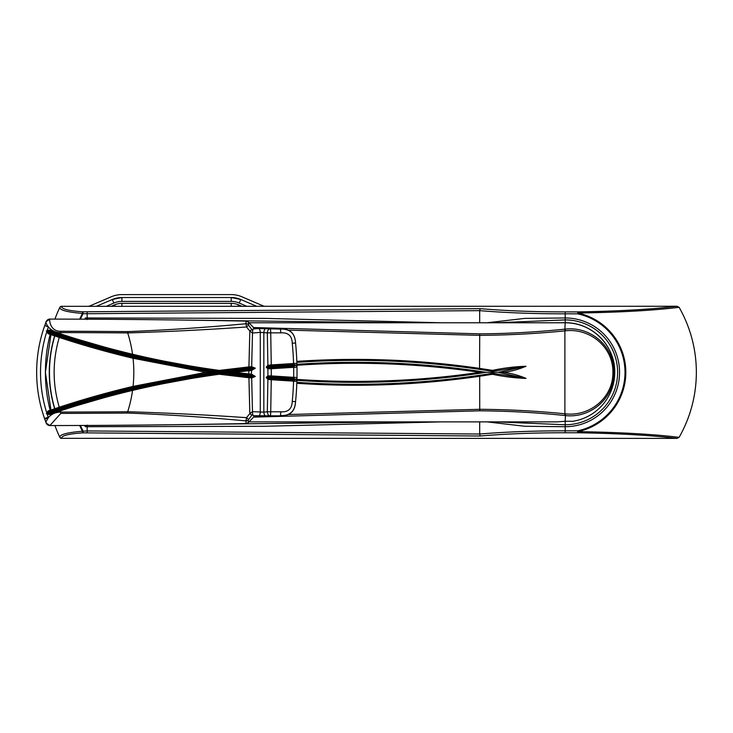<?xml version="1.0" encoding="UTF-8"?>
<svg xmlns="http://www.w3.org/2000/svg" width="733" height="733" viewBox="0 0 733 733"><rect width="100%" height="100%" fill="white"/><g stroke="black" fill="none" stroke-linecap="round" stroke-linejoin="round"><path stroke-width="1.1" d="M496.635 421.878L565.189 424.764A52.428 52.428 0 0 0 617.617 372.327A52.428 52.428 0 0 0 565.189 319.9L496.635 322.777M174.17 424.709L399.109 421.878M399.109 322.777L174.17 319.954M253.591 327.532L479.739 333.845C508.381 333.643 536.767 332.076 564.886 329.144L565.189 322.777C591.668 322.099 615.418 345.848 614.74 372.327A49.551 49.551 0 0 1 572.995 421.264L565.189 421.264L565.189 426.707L524.654 426.258L487.033 421.878M441.275 421.878L264.631 426.276L87.172 426.707L87.172 430.94L479.684 434.028C505.898 431.865 534.403 430.802 565.189 430.83L577.622 430.83A59.804 59.804 0 0 0 577.622 313.834L565.189 313.825C534.11 313.843 505.605 312.78 479.684 310.636L479.684 322.777M479.684 421.878L479.684 434.028M85.688 319.194L85.321 317.957L264.631 318.388L441.275 322.777M479.684 310.636L87.172 313.724L87.172 319.203M487.033 322.777L524.691 318.397L565.189 317.957A54.37 54.37 0 0 1 619.559 372.327A54.37 54.37 0 0 1 565.189 426.707L565.189 432.763C534.531 432.736 506.191 433.808 480.161 436.007L83.031 432.846C68.554 433.817 61.398 435.649 61.554 438.334L676.953 438.398C651.839 435.329 618.725 433.45 577.631 432.763L565.189 432.763M676.953 306.266L61.554 306.321C61.38 309.005 68.535 310.838 83.031 311.809L480.161 308.657C506.072 310.838 534.421 311.919 565.189 311.892L577.631 311.901C618.725 311.204 651.839 309.326 676.953 306.266L679.097 307.31A131.161 131.161 0 0 1 679.097 437.354L676.953 438.398M87.172 311.809L87.172 313.724L83.031 313.724L83.031 311.809A1.942 0.623 93.4 0 0 82.435 313.422C67.189 312.139 59.639 310.132 59.794 307.42L61.572 306.266M59.794 307.42A153.509 153.509 0 0 0 54.92 319.102A153.509 153.509 0 0 1 59.794 307.42A1.942 1.906 -155 0 1 61.554 306.321M51.42 329.749A153.509 153.509 0 0 0 51.145 330.702A153.509 153.509 0 0 1 51.42 329.749M50.962 334.669L45.391 372.327A153.509 153.509 0 0 1 50.156 334.395A153.509 153.509 0 0 0 50.156 410.26M679.097 307.31C653.644 310.453 619.871 312.359 577.796 313.028L577.631 311.901L577.796 313.028A60.628 60.628 0 0 1 577.796 431.636C619.871 432.305 653.644 434.211 679.097 437.354M51.145 413.953A153.509 153.509 0 0 0 51.42 414.905M54.92 425.552A153.509 153.509 0 0 0 59.794 437.244C59.657 434.513 67.207 432.516 82.435 431.242A130.52 130.52 0 0 1 79.695 425.488M61.572 438.398L59.794 437.244A1.942 1.906 155 0 0 61.554 438.334M479.694 310.59L480.161 308.657M480.161 436.007L479.694 434.064M80.428 425.488A129.851 129.851 0 0 0 83.031 430.94L83.031 432.846A1.942 0.623 -93.4 0 1 82.435 431.242L87.172 430.94L87.172 432.846M577.631 432.763L577.622 430.83L577.631 432.763M87.172 425.122L85.321 426.707L85.688 425.461M84.771 319.194A132.096 132.096 0 0 1 85.321 317.957L87.172 319.542M44.548 418.525C39.298 403.571 36.668 388.178 36.65 372.327C36.677 354.809 39.875 337.886 46.243 321.567L44.75 325.562A139.133 139.133 0 0 0 44.75 419.102L46.243 423.097L44.548 418.525L48.928 416.985C51.851 413.815 55.809 412.175 60.821 412.083A10898.986 10898.986 0 0 0 127.698 411.735C167.463 412.936 207.072 414.915 246.535 417.673L249.825 413.577L248.927 377.752L219.323 374.251C190.168 378.21 161.242 383.597 132.545 390.423A891.942 891.942 0 0 0 60.399 410.856L60.821 413.403L49.862 425.561A10912.446 10912.446 0 0 0 65.558 425.534A10912.446 10912.446 0 0 1 49.862 425.561L46.243 423.097C45.464 422.629 46.353 420.586 48.928 416.985M60.381 410.865L60.088 409.976A892.876 892.876 0 0 1 132.325 389.516L49.413 413.568L60.106 409.967L60.399 410.856L49.248 414.603L46.326 413.696L48.094 410.956L59.254 407.227A895.753 895.753 0 0 1 133.049 386.392L205.863 372.327L133.049 358.263A895.753 895.753 0 0 1 59.254 337.437C52.437 360.7 52.437 383.964 59.254 407.227L59.501 408.125L135.119 386.859L212.213 372.327L133.259 387.299A894.819 894.819 0 0 0 59.538 408.107A894.819 894.819 0 0 1 133.259 387.299L133.049 386.392A130.19 130.19 0 0 0 133.049 358.263L133.259 357.356L212.213 372.327L135.119 357.796L59.538 336.548A894.819 894.819 0 0 0 133.259 357.356A894.819 894.819 0 0 1 59.538 336.548L59.254 337.437L48.094 333.698L46.326 330.959L49.258 330.061L60.399 333.799A891.942 891.942 0 0 0 132.545 354.231C161.242 361.057 190.168 366.454 219.323 370.403L248.927 366.903L249.825 331.087L246.535 326.982C207.072 329.74 167.463 331.719 127.698 332.929A10898.986 10898.986 0 0 0 60.821 332.571L60.106 334.688L49.423 331.096L132.325 355.139A892.876 892.876 0 0 1 60.106 334.688L60.381 333.799M60.821 331.261L60.821 332.571C49.129 332.947 44.447 321.054 46.243 321.567A3.885 3.885 0 0 1 49.862 319.093C49.313 317.481 48.909 331.545 60.821 331.261A10900.306 10900.306 0 0 1 127.716 331.609C167.381 330.042 206.807 327.413 245.995 323.739L246.059 321.1A10912.446 10912.446 0 0 0 49.862 319.093L46.243 321.567L49.862 319.093M253.178 328.952L254.287 328.256L248.368 322.108L248.56 325.14L252.628 330.565L253.178 328.952L258.575 328.521L280.437 329.09C289.966 328.778 295.005 333.405 295.555 342.952L292.247 343.282C292.046 335.87 288.252 332.397 280.867 332.864L270.724 332.864L271.265 364.924L294.235 363.467C295.949 363.055 296.828 363.65 296.865 365.254C296.902 366.885 296.013 367.563 294.208 367.288L271.283 368.745L271.283 375.919L294.208 377.376C296.022 377.101 296.902 377.77 296.865 379.401C296.828 381.004 295.949 381.6 294.235 381.187L271.265 379.74L270.724 411.799L280.867 411.799C288.188 412.312 291.991 408.831 292.247 401.372A290.085 290.085 0 0 0 293.566 381.16L293.484 380.225L293.988 380.253L270.514 378.75L293.484 380.225M248.725 369.808L226.708 372.327L249.257 374.902L248.725 374.847L248.918 370.733L234.45 372.327L251.666 374.215L255.331 376.45L251.685 377.953L252.482 411.653L263.834 412.129L267.325 411.79L267.884 379.337L266.161 377.477L267.893 375.882L267.893 368.772L266.161 367.178L267.884 365.318L267.325 332.874L260.279 332.379L252.482 333.011L251.685 366.711L255.331 368.204L251.666 370.44L248.918 370.733L248.725 369.808L255.011 368.204L219.176 372.327L205.863 372.327M280.867 332.864L280.418 328.805C289.966 328.595 295.005 333.249 295.536 342.787L295.555 342.952A293.42 293.42 0 0 1 295.555 401.702L295.536 401.876C295.005 411.405 289.966 416.069 280.418 415.849L253.178 415.703L254.287 416.399L269.826 416.087A10905.455 10905.455 0 0 0 280.418 415.849M271.228 378.805L271.265 379.74L270.422 379.685L267.884 379.337L268.425 378.494L270.514 378.75L270.422 379.685M269.185 415.611A3.885 1.768 -96.7 0 1 267.325 411.79L270.724 411.799A3.885 0.486 -89.8 0 1 270.321 415.538M249.907 377.843L249.788 376.909L251.364 377.046L251.685 377.953L248.927 377.752L248.927 376.826L249.788 376.909L219.249 373.308L134.799 388.939M253.178 415.703L252.628 414.09L251.831 415.19L249.825 413.577L252.482 411.653M60.106 409.967A892.876 892.876 0 0 1 132.325 389.516C161.077 382.672 190.049 377.266 219.249 373.308L248.927 376.826M59.208 407.236L59.501 408.125L48.873 411.699L46.967 413.439L49.413 413.568A0.935 0.495 -108.9 0 0 49.248 414.603M270.697 368.781L271.1 367.81L271.283 368.745L270.697 368.781L267.893 368.772L268.305 367.939L293.896 366.363L296.086 365.272L293.988 364.411L270.514 365.904L293.988 364.411L294.235 363.467M270.697 375.882L270.605 376.808L268.305 376.725L267.893 375.882L270.697 375.882L271.283 375.919L270.605 376.808L293.731 378.292M292.247 401.372L295.555 401.702C294.941 411.314 289.901 415.941 280.437 415.574L280.867 411.799M248.377 322.108L246.059 321.1L248.377 322.108L254.287 328.494L269.826 328.576A10905.455 10905.455 0 0 1 280.418 328.805M253.142 417.59L248.368 422.547L253.142 417.59M251.831 415.19L248.304 420.036L248.368 422.547L246.059 423.564A10912.446 10912.446 0 0 1 49.862 425.561A3.885 3.885 0 0 1 46.243 423.097A3.885 3.885 0 0 0 49.862 425.561M248.377 422.547L246.059 423.564L245.995 420.916C206.807 417.242 167.381 414.621 127.716 413.046A10900.306 10900.306 0 0 1 60.821 413.403M270.422 364.979L270.514 365.904L268.425 366.161L267.884 365.318L270.422 364.979L271.265 364.924L271.228 365.849M270.321 329.117A3.885 0.486 89.8 0 1 270.724 332.864L267.325 332.874A3.885 1.768 96.7 0 1 269.185 329.053M248.927 367.838L248.927 366.903L251.685 366.711L251.364 367.618L219.249 371.347L249.788 367.746L249.907 366.821M252.482 333.011L249.825 331.087L251.831 329.474M248.304 420.036A3.299 2.822 -1.7 0 1 245.995 420.916L246.535 417.673L248.56 419.514M48.057 417.92L44.75 419.102A139.133 139.133 0 0 1 44.75 325.562L48.057 326.744M248.56 325.14L246.535 326.982L245.995 323.739A3.299 2.822 1.7 0 1 248.304 324.618M258.575 328.521A3.885 1.778 87.9 0 1 260.279 332.379L260.279 412.276A3.885 1.778 -87.9 0 1 258.575 416.133M252.628 330.565L252.546 332.947M265.694 328.668A3.885 1.778 94.5 0 0 263.834 332.525L263.834 412.129A3.885 1.778 -94.5 0 0 265.694 415.987M252.546 411.717L252.628 414.09M293.649 366.372L293.658 367.306A290.085 290.085 0 0 1 293.658 377.348L293.484 378.274L296.086 379.382L266.702 377.477L268.425 378.494M134.835 355.734L219.249 371.347C190.049 367.389 161.077 361.983 132.325 355.139A892.876 892.876 0 0 1 60.106 334.688M49.258 330.061A0.935 0.495 -71.1 0 0 49.423 331.096L46.967 331.215L48.873 332.965L59.51 336.539L59.217 337.418M46.326 330.959L46.967 331.215C103.087 350.667 160.49 364.374 219.176 372.327C160.49 380.29 103.087 393.988 46.967 413.439L46.326 413.696M219.323 370.403L219.323 374.251M255.331 368.204L251.364 367.618M234.45 372.327L219.176 372.327L255.011 376.45L249.257 374.902L249.522 373.977M251.364 377.046L255.331 376.45M294.235 381.187L293.988 380.253L296.865 379.401M268.305 376.725L266.161 377.477M268.425 366.161L266.702 367.178L268.305 367.939M266.161 367.178L296.865 365.254M294.208 367.288L293.896 366.363M294.208 377.376L293.896 378.301M251.172 369.533L251.666 370.44L251.172 375.122M249.257 369.753L249.522 370.678M48.094 410.956A0.935 0.495 71.1 0 0 48.873 411.699M48.873 332.965A0.935 0.495 108.9 0 0 48.094 333.698M564.016 421.273L564.923 421.264M288.234 414.53L479.684 409.307C508.427 409.5 536.923 411.002 565.189 413.824L565.491 413.852C589.689 416.765 613.338 397.671 612.907 372.309C613.264 346.837 589.68 327.953 565.491 330.812L565.189 329.117C590.267 326.13 614.382 346.031 613.961 372.309C614.456 398.477 590.276 418.589 565.189 415.547L564.886 415.519C536.767 412.578 508.381 411.011 479.739 410.81L253.591 417.132M565.491 330.812L565.189 330.84C536.923 333.652 508.427 335.164 479.684 335.357L288.234 330.134M296.828 361.378A863.071 863.071 0 0 1 479.684 368.397L492.512 370.367C503.718 368.003 514.878 366.628 525.982 366.262C518.982 369.267 511.597 371.283 503.828 372.327C511.597 373.372 518.982 375.397 525.982 378.402C514.878 378.026 503.718 376.661 492.512 374.288L479.684 376.258L479.739 410.81M539.699 421.869L543.886 421.878M565.491 413.852L565.189 421.264L557.373 421.878L249.018 421.878M614.74 372.327A49.551 49.551 0 0 0 565.189 322.777L539.699 322.786M296.947 379.392A859.177 859.177 0 0 0 479.684 372.337L492.494 372.327L492.494 373.308L525.9 378.402L498.385 372.327L492.494 372.327L492.494 371.347L479.547 369.359A862.1 862.1 0 0 0 296.865 362.349M492.512 374.288L492.494 373.308L479.547 375.296L479.684 376.258A863.071 863.071 0 0 1 296.828 383.286M503.828 372.327L498.385 372.327L525.9 366.262L492.494 371.347L492.512 370.367M296.92 364.292A860.148 860.148 0 0 1 479.831 371.365L486.254 372.327L479.831 373.299A860.148 860.148 0 0 1 296.92 380.363M296.865 382.314A862.1 862.1 0 0 0 479.547 375.296M246.737 306.266L239.251 303.05L240.781 299.485L256.596 306.266L240.781 299.485A24.29 24.29 0 0 0 231.207 297.516L121.907 297.516A24.29 24.29 0 0 0 112.332 299.485L96.518 306.266L112.332 299.485L113.862 303.05L106.377 306.266M88.317 306.266A3.885 3.885 0 0 0 89.847 305.945L111.187 296.801A27.203 27.203 0 0 1 121.907 294.602L231.207 294.602A27.203 27.203 0 0 1 241.927 296.801L263.266 305.945A3.885 3.885 0 0 0 264.796 306.266M240.781 299.485L231.207 297.516L121.907 297.516L121.907 301.4A20.405 20.405 0 0 0 113.862 303.05M565.189 322.777L565.189 311.892M87.172 425.452L87.172 426.707L85.321 426.707A132.096 132.096 0 0 1 84.771 425.47M79.695 319.176A130.52 130.52 0 0 1 82.435 313.422L83.031 313.724A129.851 129.851 0 0 0 80.428 319.176M54.819 335.971A126.305 126.305 0 0 0 54.819 408.693M293.484 364.438L293.566 363.504A290.085 290.085 0 0 0 292.247 343.282M127.716 413.046L127.698 411.735A130.19 130.19 0 0 0 132.545 390.423L132.325 389.516M132.325 355.139L132.545 354.231A130.19 130.19 0 0 0 127.698 332.929L127.716 331.609M48.341 417.599A135.248 135.248 0 0 1 47.361 414.741M46.491 412.019A135.248 135.248 0 0 1 46.491 332.635M47.361 329.923A135.248 135.248 0 0 1 48.341 327.065M54.645 335.906A126.305 126.305 0 0 0 54.645 408.748M58.75 412.157A862.869 862.869 0 0 1 60.61 411.479M60.61 333.185A862.869 862.869 0 0 1 58.741 332.498M479.739 333.845L479.547 369.359M564.886 329.144L564.886 415.519M479.831 371.365L479.684 372.337A859.177 859.177 0 0 0 296.947 365.263M479.684 372.337L479.831 373.299M231.207 297.516L231.207 301.4L121.907 301.4M241.798 306.266L238.482 304.836A18.462 18.462 0 0 0 231.207 303.352L121.907 303.352A18.462 18.462 0 0 0 114.632 304.836L115.237 306.266M114.632 304.836L111.315 306.266M121.907 303.352L121.907 306.266M231.207 303.352L231.207 306.266M239.251 303.05A20.405 20.405 0 0 0 231.207 301.4M238.482 304.836L237.877 306.266M52.116 331.032L52.345 330.363M45.391 372.327L50.962 409.985M52.116 413.623L52.345 414.292M249.018 322.777L542.612 322.777M121.907 297.516L112.332 299.485"/></g></svg>
